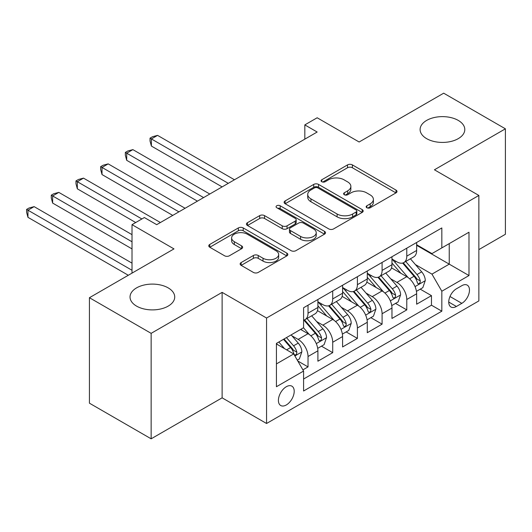 <?xml version="1.0" encoding="UTF-8"?>
<svg xmlns="http://www.w3.org/2000/svg" width="532" height="532" viewBox="0 0 532 532"><rect width="100%" height="100%" fill="white"/><g stroke="black" fill="none" stroke-linecap="round" stroke-linejoin="round"><path stroke-width="0.8" d="M366.854 207.746A2.401 1.383 0 0 0 370.245 207.746L395.994 192.883A3.425 1.982 0 0 0 396.998 191.48A3.425 1.982 0 0 0 395.994 190.084L352.377 164.9A3.425 1.982 0 0 0 347.529 164.9L321.78 179.769A2.401 1.383 0 0 0 321.082 180.747A2.401 1.383 0 0 0 321.78 181.725A2.401 1.383 0 0 0 325.172 181.725L328.503 179.803A10.966 6.331 0 0 1 344.018 179.803L347.649 181.897A10.966 6.331 0 0 1 350.861 186.38A10.966 6.331 0 0 1 347.649 190.855L344.317 192.777A2.401 1.383 0 0 0 343.612 193.754A2.401 1.383 0 0 0 344.317 194.739A2.401 1.383 0 0 0 347.709 194.739L351.04 192.81A10.966 6.331 0 0 1 366.548 192.81L370.186 194.912A10.966 6.331 0 0 1 373.398 199.387A10.966 6.331 0 0 1 370.186 203.862L366.854 205.791A2.401 1.383 0 0 0 366.149 206.768A2.401 1.383 0 0 0 366.854 207.746L366.854 205.791M168.179 287.878A22.344 12.901 0 0 0 143.826 285.079A22.344 12.901 0 0 0 130.034 297.002A22.344 12.901 0 0 0 136.578 306.119A22.344 12.901 0 0 0 160.93 308.919A22.344 12.901 0 0 0 174.722 297.002A22.344 12.901 0 0 0 168.179 287.878M458.252 120.405A22.344 12.901 0 0 0 433.899 117.612A22.344 12.901 0 0 0 420.107 129.529A22.344 12.901 0 0 0 426.651 138.653A22.344 12.901 0 0 0 450.996 141.446A22.344 12.901 0 0 0 464.795 129.529A22.344 12.901 0 0 0 458.252 120.405M286.302 404.965A11.172 6.45 120 0 0 293.604 395.123A11.172 6.45 120 0 0 291.888 386.166A11.172 6.45 120 0 0 286.302 386.724A11.172 6.45 120 0 0 279.007 396.566A11.172 6.45 120 0 0 280.716 405.517A11.172 6.45 120 0 0 286.302 404.965M241.149 262.555A3.425 1.982 0 0 0 240.145 263.952A3.425 1.982 0 0 0 241.149 265.348L253.385 272.417A3.425 1.982 0 0 0 258.233 272.417L286.828 255.905A3.425 1.982 0 0 0 287.832 254.509A3.425 1.982 0 0 0 286.828 253.112L243.21 227.929A3.425 1.982 0 0 0 238.363 227.929L209.774 244.434A3.425 1.982 0 0 0 208.77 245.837A3.425 1.982 0 0 0 209.774 247.234L224.551 255.766A3.425 1.982 0 0 0 229.398 255.766L241.634 248.703A3.425 1.982 0 0 0 242.639 247.307A3.425 1.982 0 0 0 241.634 245.904L234.306 241.674A9.164 5.293 0 0 1 231.62 237.93A9.164 5.293 0 0 1 237.279 233.043A9.164 5.293 0 0 1 247.267 234.186L275.982 250.765A9.164 5.293 0 0 1 278.668 254.509A9.164 5.293 0 0 1 273.009 259.397A9.164 5.293 0 0 1 263.021 258.253L258.233 255.486A3.425 1.982 0 0 0 253.385 255.486L241.149 262.555L241.149 265.348M478.86 249.608L505.4 234.286L505.4 128.817L443.681 93.186L359.133 141.997L317.165 117.772L304.823 124.894L317.165 132.022L156.701 224.664L144.358 217.541L132.016 224.664L132.016 273.129M151.148 333.345L151.148 438.814L222.117 397.836L222.117 292.367L151.148 333.345L89.429 297.714L173.977 248.896L132.016 224.664M222.117 292.367L266.559 318.023L478.86 195.45L478.86 300.919L266.559 423.492L266.559 318.023M505.4 128.817L434.425 169.794L478.86 195.45M328.749 228.906A3.425 1.982 0 0 0 333.597 228.906L362.186 212.401A3.425 1.982 0 0 0 363.19 210.998A3.425 1.982 0 0 0 362.186 209.601L318.568 184.418A3.425 1.982 0 0 0 313.727 184.418L285.132 200.93A3.425 1.982 0 0 0 284.128 202.326A3.425 1.982 0 0 0 285.132 203.723L328.749 228.906M277.731 208.265A2.401 1.383 0 0 1 280.165 208.604L280.165 205.751L324.507 231.353A3.425 1.982 0 0 1 325.511 232.757A3.425 1.982 0 0 1 324.507 234.153L295.912 250.658A3.425 1.982 0 0 1 291.07 250.658L247.453 225.482L247.453 222.682A3.425 1.982 0 0 0 246.449 224.078A3.425 1.982 0 0 0 247.453 225.482M247.453 222.682L259.689 215.613A3.425 1.982 0 0 1 264.537 215.613L282.226 225.827A3.425 1.982 0 0 0 287.067 225.827L295.187 221.139A3.425 1.982 0 0 0 296.191 219.743A3.425 1.982 0 0 0 295.187 218.346L276.773 207.713A2.401 1.383 0 0 1 276.068 206.735A2.401 1.383 0 0 1 277.551 205.452A2.401 1.383 0 0 1 280.165 205.751M151.148 438.814L89.429 403.183L89.429 297.714M302.908 369.866L308.028 366.907L297.787 360.995M291.955 335.825L298.153 339.403A13.965 8.06 60 0 1 308.028 356.507L317.903 350.807L317.903 361.208L332.713 352.656L321.481 346.172M316.64 321.567L322.844 325.152A13.965 8.06 60 0 1 332.713 342.256L342.588 336.55L342.588 346.957L357.404 338.405L346.172 331.921M341.331 307.316L347.529 310.894A13.965 8.06 60 0 1 357.404 327.998L367.279 322.299L367.279 332.706L382.089 324.154L370.857 317.664M366.016 293.065L372.214 296.643A13.965 8.06 60 0 1 382.089 313.747L391.964 308.048L391.964 318.449L406.774 309.897L406.774 299.496A13.965 8.06 -120 0 0 396.899 282.392L390.701 278.815M395.542 303.413L406.774 309.897M317.903 350.807A13.965 8.06 -120 0 0 308.028 333.704L300.62 329.428M342.588 336.55A13.965 8.06 -120 0 0 332.713 319.446L317.451 310.635M367.279 322.299A13.965 8.06 -120 0 0 357.404 305.195L342.136 296.384M391.964 308.048A13.965 8.06 -120 0 0 382.089 290.944L366.821 282.126M461.829 285.671L456.396 288.803A10.82 6.251 120 0 0 449.327 298.339A10.82 6.251 120 0 0 450.983 307.017A10.82 6.251 120 0 0 456.396 306.479L461.829 303.34A10.82 6.251 120 0 0 468.898 293.804A10.82 6.251 120 0 0 467.242 285.132A10.82 6.251 120 0 0 461.829 285.671M276.427 363.915L293.711 353.94L303.586 371.043L303.586 391L441.833 311.18L441.833 291.23L431.957 274.126L415.392 264.557M303.586 371.043L276.427 386.724L276.427 343.393L303.586 327.712L303.586 307.762L441.833 227.942L441.833 247.899L468.985 232.218L468.985 275.549L441.833 291.23M317.903 301.777L322.844 304.623A13.965 8.06 60 0 0 329.827 305.315L339.695 299.616A13.965 8.06 -120 0 0 342.588 293.225L342.588 285.238M342.588 287.519L347.529 290.372A13.965 8.06 60 0 0 354.512 291.064L364.387 285.365A13.965 8.06 -120 0 0 367.279 278.968L367.279 270.988M367.279 273.268L372.214 276.121A13.965 8.06 60 0 0 379.196 276.813L389.072 271.107A13.965 8.06 -120 0 0 391.964 264.717L391.964 256.737M303.586 379.023L431.465 305.195L431.465 295.646L416.649 304.198L416.649 293.79A13.965 8.06 -120 0 0 406.774 276.687L391.512 267.875M391.964 259.018L396.899 261.864A13.965 8.06 -120 0 0 403.881 262.555A13.965 8.06 -120 0 0 406.774 256.165L406.774 248.185M403.881 262.555L413.756 256.856A13.965 8.06 -120 0 0 416.649 250.466L416.649 242.486M308.028 305.195L308.028 313.175A13.965 8.06 60 0 1 305.135 319.572A13.965 8.06 60 0 1 303.586 320.131M305.135 319.572L315.011 313.867A13.965 8.06 -120 0 0 317.903 307.476L317.903 299.496M332.713 290.944L332.713 298.924A13.965 8.06 60 0 1 329.827 305.315M357.404 276.687L357.404 284.673A13.965 8.06 60 0 1 354.512 291.064M382.089 262.436L382.089 270.416A13.965 8.06 60 0 1 379.196 276.813M382.089 313.747L382.089 324.154M357.404 327.998L357.404 338.405M332.713 342.256L332.713 352.656M308.028 356.507L308.028 366.907M293.711 353.94L276.427 343.965M431.957 274.126L449.241 264.145L449.241 243.623L468.985 232.218M416.649 245.332L468.985 275.549M416.649 244.76L431.957 253.598L441.833 247.899M222.117 397.836L266.559 423.492M304.823 124.894L304.823 139.151M420.233 289.162L431.465 295.646M431.465 305.195L441.833 311.18M367.812 208.085L370.186 206.715A10.966 6.331 0 0 0 373.398 202.24L373.398 199.387M350.861 186.38L350.861 189.226A10.966 6.331 0 0 1 347.649 193.701L345.275 195.078M395.948 192.91L352.377 167.753A3.425 1.982 0 0 0 347.529 167.753L322.738 182.064M362.146 212.428L318.568 187.271A3.425 1.982 0 0 0 313.727 187.271L285.179 203.749M356.127 211.982A2.401 1.383 0 0 0 356.832 210.998A2.401 1.383 0 0 0 356.127 210.02L317.843 187.916A2.401 1.383 0 0 0 314.452 187.916L310.941 189.944A10.966 6.331 0 0 0 307.729 194.419A10.966 6.331 0 0 0 310.941 198.895L337.108 214.01A10.966 6.331 0 0 0 352.616 214.01L356.127 211.982L356.127 214.828A2.401 1.383 0 0 0 356.832 213.851L356.832 210.998M307.729 194.419L307.729 197.272A10.966 6.331 0 0 0 310.941 201.748L310.941 198.895M356.127 214.828L352.616 216.857A10.966 6.331 0 0 1 337.108 216.857L310.941 201.748M247.5 225.508L259.689 218.466L259.689 215.613M296.191 219.743L296.191 222.595A3.425 1.982 0 0 1 295.187 223.992L287.067 228.68A3.425 1.982 0 0 1 282.226 228.68L264.537 218.466A3.425 1.982 0 0 0 259.689 218.466M280.165 208.604L324.46 234.18M300.58 236.427A9.164 5.293 0 0 0 310.568 237.571A9.164 5.293 0 0 0 316.227 232.684A9.164 5.293 0 0 0 313.541 228.94L303.426 223.101A3.425 1.982 0 0 0 298.578 223.101L290.465 227.789A3.425 1.982 0 0 0 289.461 229.186A3.425 1.982 0 0 0 290.465 230.589L300.58 236.427L300.58 239.274A9.164 5.293 0 0 0 310.568 240.424A9.164 5.293 0 0 0 316.227 235.536L316.227 232.684M289.461 229.186L289.461 232.038A3.425 1.982 0 0 0 290.465 233.435L290.465 230.589M300.58 239.274L290.465 233.435M278.668 254.509L278.668 257.362A9.164 5.293 0 0 1 273.009 262.249A9.164 5.293 0 0 1 263.021 261.099L258.233 258.339A3.425 1.982 0 0 0 253.385 258.339L241.196 265.375M231.62 237.93L231.62 240.783A9.164 5.293 0 0 0 234.306 244.52L234.306 241.674M241.588 248.73L234.306 244.52M286.781 255.932L243.21 230.775A3.425 1.982 0 0 0 238.363 230.775L209.814 247.26M416.443 291.35L422.82 287.666L425.287 280.537A9.25 5.34 -120 0 0 421.69 271.852L410.411 258.791M408.15 277.591L394.771 262.103A26.706 15.421 -120 0 0 391.964 259.17M400.815 273.248L393.328 264.584A22.171 12.801 -120 0 0 391.964 263.094M234.459 179.769L157.565 135.374L151.394 138.938L151.394 146.061L222.117 186.898M402.624 263.061L414.036 276.268A9.25 5.34 60 0 1 417.334 282.645L418.006 283.742L419.256 283.563L420.094 282.545L420.293 280.929A9.25 5.34 -120 0 0 416.995 274.559L405.717 261.498M403.296 262.841L415.558 277.039A4.715 2.72 60 0 1 416.742 278.881L420.293 280.929M151.394 146.061L150.031 141.007L150.031 138.154L228.288 183.334M150.031 138.154L152.504 136.731L157.565 135.374M391.758 305.601L398.136 301.917L400.603 294.788A9.25 5.34 -120 0 0 396.998 286.103L385.72 273.042M383.459 291.842L370.086 276.361A26.706 15.421 -120 0 0 367.279 273.421M376.124 287.499L368.643 278.835A22.171 12.801 -120 0 0 367.279 277.345M209.774 194.02L132.874 149.625L126.702 153.189L126.702 160.318L197.432 201.149M377.939 277.312L389.351 290.519A9.25 5.34 60 0 1 392.649 296.896L393.321 297.993L394.571 297.814L395.409 296.796L395.608 295.187A9.25 5.34 -120 0 0 392.31 288.81L381.032 275.756M378.611 277.099L390.867 291.29A4.715 2.72 60 0 1 392.057 293.132L395.608 295.187M126.702 160.318L125.346 155.258L125.346 152.405L203.603 197.585M125.346 152.405L127.813 150.982L132.874 149.625M367.067 319.852L373.451 316.168L375.918 309.045A9.25 5.34 -120 0 0 372.314 300.354L361.035 287.3M358.774 306.1L345.401 290.612A26.706 15.421 -120 0 0 342.588 287.672M351.439 301.75L343.958 293.092A22.171 12.801 -120 0 0 342.588 291.603M185.089 208.278L108.189 163.876L102.018 167.44L102.018 174.569L172.747 215.4M353.255 291.563L364.659 304.776A9.25 5.34 60 0 1 367.958 311.147L368.636 312.244L369.88 312.071L370.718 311.054L370.924 309.438A9.25 5.34 -120 0 0 367.625 303.067L356.347 290.007M353.926 291.35L366.182 305.541A4.715 2.72 60 0 1 367.373 307.39L370.924 309.438M102.018 174.569L100.661 169.509L100.661 166.656L178.918 211.842M100.661 166.656L103.128 165.233L108.189 163.876M342.382 334.103L348.759 330.425L351.233 323.296A9.25 5.34 -120 0 0 347.629 314.612L336.35 301.551M334.089 320.35L320.71 304.863A26.706 15.421 -120 0 0 317.903 301.93M326.754 316.008L319.267 307.343A22.171 12.801 -120 0 0 317.903 305.853M160.405 222.529L83.504 178.134L77.333 181.698L77.333 188.82L135.713 222.529M328.563 305.82L339.975 319.027A9.25 5.34 60 0 1 343.273 325.398L343.945 326.495L345.195 326.322L346.033 325.305L346.232 323.689A9.25 5.34 -120 0 0 342.934 317.318L331.655 304.257M329.235 305.601L341.497 319.798A4.715 2.72 60 0 1 342.681 321.641L346.232 323.689M77.333 188.82L75.976 183.759L75.976 180.913L141.884 218.965M75.976 180.913L78.443 179.483L83.504 178.134M317.697 348.36L324.074 344.676L326.542 337.547A9.25 5.34 -120 0 0 322.937 328.862L311.659 315.802M309.398 334.601L303.493 327.765M302.063 330.259L301.105 329.148M132.016 234.645L58.819 192.385L52.641 195.949L52.641 203.078L132.016 248.896M303.878 320.071L315.29 333.278A9.25 5.34 60 0 1 318.588 339.655L319.26 340.753L320.51 340.573L321.348 339.556L321.547 337.946A9.25 5.34 -120 0 0 318.249 331.569L306.971 318.508M304.55 319.858L316.806 334.049A4.715 2.72 60 0 1 317.996 335.892L321.547 337.946M52.641 203.078L51.285 198.017L51.285 195.164L132.016 241.767M51.285 195.164L53.759 193.741L58.819 192.385M297.288 360.137L299.39 358.927L301.857 351.798A9.25 5.34 -120 0 0 298.252 343.113L291.15 334.894M284.527 348.633L278.808 342.016M277.378 344.51L276.427 343.413M132.016 263.147L34.128 206.635L27.957 210.2L27.957 217.329L128.312 275.263M283.496 339.31L290.598 347.536A9.25 5.34 60 0 1 293.897 353.906L294.575 355.004L295.825 354.824L296.657 353.813L296.863 352.197A9.25 5.34 -120 0 0 293.564 345.82L286.462 337.601M284.075 338.984L292.121 348.3A4.715 2.72 60 0 1 293.312 350.142L296.863 352.197M27.957 217.329L26.6 212.268L26.6 209.415L132.016 270.276M26.6 209.415L29.067 207.992L34.128 206.635M298.153 339.403L308.028 333.704M322.844 325.152L332.713 319.446M347.529 310.894L357.404 305.195M372.214 296.643L382.089 290.944M396.899 282.392L406.774 276.687M406.774 256.165L416.649 250.466M308.028 313.175L317.903 307.476M332.713 298.924L342.588 293.225M357.404 284.673L367.279 278.968M382.089 270.416L391.964 264.717M406.774 299.496L416.649 293.79M449.992 296.51L461.829 303.34M448.742 302.063L456.396 306.479M370.186 206.715L370.186 203.862M344.317 194.739L344.317 192.777M347.649 193.701L347.649 190.855M321.78 181.725L321.78 179.769M347.529 167.753L347.529 164.9M352.377 167.753L352.377 164.9M395.994 192.883L395.994 190.084M285.132 203.723L285.132 200.93M313.727 187.271L313.727 184.418M318.568 187.271L318.568 184.418M362.186 212.401L362.186 209.601M337.108 216.857L337.108 214.01M352.616 216.857L352.616 214.01M264.537 218.466L264.537 215.613M282.226 228.68L282.226 225.827M287.067 228.68L287.067 225.827M295.187 223.992L295.187 221.139M324.507 234.153L324.507 231.353M253.385 258.339L253.385 255.486M258.233 258.339L258.233 255.486M263.021 261.099L263.021 258.253M241.634 248.703L241.634 245.904M209.774 247.234L209.774 244.434M238.363 230.775L238.363 227.929M243.21 230.775L243.21 227.929M286.828 255.905L286.828 253.112M415.033 286.602L425.228 280.716M394.771 262.103L396.041 261.372M416.995 274.559L421.69 271.852M409.62 278.815L414.036 276.268M390.348 300.859L400.543 294.967M370.086 276.361L371.356 275.623M392.31 288.81L396.998 286.103M384.935 293.072L389.351 290.519M365.657 315.11L375.858 309.225M345.401 290.612L346.671 289.873M367.625 303.067L372.314 300.354M360.25 307.323L364.659 304.776M340.972 329.361L351.167 323.476M320.71 304.863L321.98 304.131M342.934 317.318L347.629 314.612M335.559 321.574L339.975 319.027M316.287 343.612L326.482 337.727M318.249 331.569L322.937 328.862M310.874 335.825L315.29 333.278M294.881 355.968L301.797 351.978M293.564 345.82L298.252 343.113M286.608 349.837L290.598 347.536"/></g></svg>
